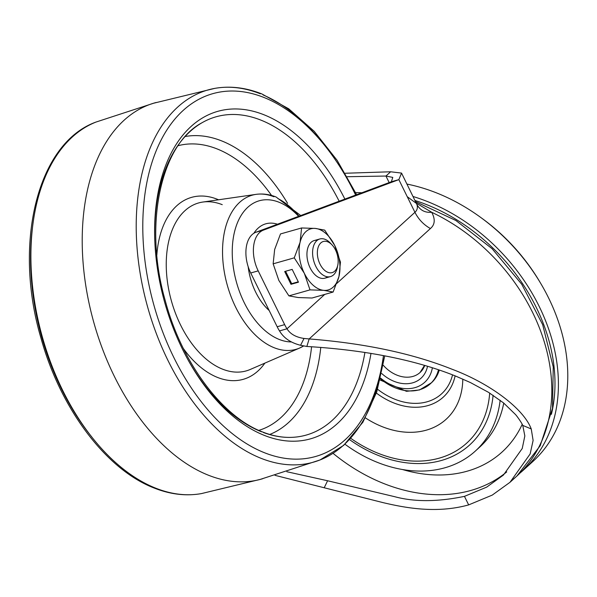 <?xml version="1.0" encoding="UTF-8"?>
<svg xmlns="http://www.w3.org/2000/svg" width="597" height="597" viewBox="0 0 597 597"><rect width="100%" height="100%" fill="white"/><g stroke="black" fill="none" stroke-linecap="round" stroke-linejoin="round"><path stroke-width="0.9" d="M527.994 465.653A171.078 130.28 -132.3 0 0 532.815 461.541A171.078 130.28 -132.3 0 0 548.568 297.903A171.078 130.28 -132.3 0 0 406.96 184.07M413.079 196.51A171.078 130.28 47.7 0 1 539.195 306.44A171.078 130.28 47.7 0 1 523.442 470.07A171.078 130.28 47.7 0 1 520.151 472.936M551.397 414.325A167.167 127.303 -132.3 0 0 536.203 307.283A167.167 127.303 -132.3 0 0 415.049 200.51M391.371 181.757L398.848 179.63L401.55 173.085L390.639 171.779L385.953 176.048L392.781 177.399L391.371 181.757L255.941 232.24A29.328 17.776 74.2 0 0 250.71 272.986L277.172 326.753A29.328 17.776 74.2 0 0 279.508 330.91C283.687 338.014 290.709 342.805 300.582 345.29L306.843 346.469C365.864 350.043 415.505 359.931 455.765 376.132L470.451 382.573L488.547 392.356L503.592 402.945L515.472 414.497C516.793 415.87 521.756 422.788 522.763 425.407L524.838 435.944L522.233 448.504L503.435 475.063L486.682 487.13L464.459 496.361C437.683 501.913 414.445 502.032 394.736 496.704L327.596 480.757L286.821 471.72M274.993 475.331L383.08 502.637C404.184 507.577 435.937 513.98 468.66 504.898L492.234 495.107L510.017 482.286L530.136 453.966L533.114 440.444L531.248 428.959C523.696 408.721 490.055 383.483 452.004 369.222C412.445 353.446 364.827 343.35 309.164 338.932L304.022 338.454C295.911 337.238 290.232 334.014 286.993 328.79A29.328 17.776 -105.8 0 1 284.65 324.634L258.195 270.866A29.328 17.776 -105.8 0 1 263.426 230.121L398.848 179.63L414.93 212.308L336.805 283.441M513.293 479.152A171.078 130.28 -132.3 0 0 516.853 476.07A171.078 130.28 -132.3 0 0 431.691 212.271C435.429 219.218 434.997 224.644 430.407 228.547C423.639 224.726 418.475 219.308 414.93 212.308C417.206 210.278 417.885 207.704 416.96 204.584C420.131 210.278 425.042 212.845 431.691 212.271L416.363 203.174M398.856 179.637L398.244 179.809L398.848 179.63M279.508 330.91L286.993 328.79L324.753 294.403M407.251 196.697L416.505 203.473L416.96 204.584M390.639 171.779L345.238 173.249M347.238 176.719L385.953 176.048L389.162 182.578M430.407 228.547L309.164 338.932L306.843 346.469M480.921 217.599A164.205 125.049 47.7 0 1 540.479 283.015M430.907 383.252A44.603 33.969 -132.3 0 0 431.504 382.729A44.603 33.969 -132.3 0 0 439.288 370.043M500.144 400.236A124.646 94.916 47.7 0 1 475.316 451.086A124.646 94.916 47.7 0 1 444.959 467.764A124.646 94.916 47.7 0 1 344.947 444.22M477.607 448.907A124.646 94.916 -132.3 0 0 480.003 446.825A124.646 94.916 -132.3 0 0 503.749 403.079M277.463 224.218A48.879 29.619 74.2 0 0 265.792 223.815A48.879 29.619 74.2 0 0 253.867 233.278A48.879 29.619 74.2 0 1 265.792 223.815A48.879 29.619 74.2 0 1 277.463 224.218M248.173 266.687A48.879 29.619 74.2 0 0 269.18 310.515A48.879 29.619 74.2 0 1 248.173 266.687M156.168 102.497A195.517 118.482 74.2 0 0 153.257 103.318A195.517 118.482 74.2 0 0 85.423 283.239A195.517 118.482 74.2 0 0 208.457 475.227A195.517 118.482 74.2 0 0 259.934 479.495A195.517 118.482 74.2 0 0 262.837 478.667M325.611 241.285A16.179 9.806 -105.8 0 1 332.081 244.934A16.179 9.806 -105.8 0 1 337.798 265.098A16.179 9.806 -105.8 0 1 329.895 272.814A16.179 9.806 -105.8 0 1 317.567 256.098A16.179 9.806 -105.8 0 1 325.611 241.285M337.529 266.217A19.552 11.85 -105.8 0 1 337.312 267.508A19.552 11.85 -105.8 0 1 330.507 276.59A19.552 11.85 -105.8 0 1 327.76 276.836A19.552 11.85 -105.8 0 1 313.231 258.829A19.552 11.85 -105.8 0 1 319.835 238.972A19.552 11.85 -105.8 0 1 322.581 238.733A19.552 11.85 -105.8 0 1 330.395 243.136A19.552 11.85 -105.8 0 1 331.26 244.121M317.179 240.36A19.552 11.85 74.2 0 0 307.559 248.867A19.552 11.85 74.2 0 0 312.321 271.59A19.552 11.85 74.2 0 0 327.32 276.956M333.119 292.037L323.731 290.343A31.775 19.253 -105.8 0 1 304.298 273.247A31.775 19.253 -105.8 0 1 300.09 242.285A31.775 19.253 -105.8 0 1 315.313 228.427A31.775 19.253 -105.8 0 1 334.753 245.524A31.775 19.253 74.2 0 1 338.962 276.478L333.119 292.037L312.022 298.015L298.299 297.552L288.911 295.866L278.859 280.463L273.15 263.829L274.65 249.501L280.493 233.942L301.589 227.964L315.313 228.427L324.701 230.121L334.753 245.524L340.462 262.158L338.962 276.478A31.775 19.253 -105.8 0 1 323.731 290.343L310.007 289.881L304.298 273.247L294.246 257.844L300.09 242.285L301.589 227.964M288.911 295.866L310.007 289.881M284.687 271.516L290.985 284.314L298.47 282.194L292.172 269.389L284.687 271.516M273.15 263.829L294.246 257.844M285.582 271.262L291.687 283.679L290.985 284.314M291.687 283.679L298.276 281.806M506.704 471.928A161.302 122.833 47.7 0 1 470.988 490.421A161.302 122.833 47.7 0 1 333.051 453.347M258.195 270.866L250.71 272.986M277.172 326.753L284.65 324.634M255.941 232.24L263.426 230.121M402.505 469.526A143.355 109.169 47.7 0 0 467.175 471.19A143.355 109.169 -132.3 0 0 522.211 424.333M324.253 487.659L327.596 480.757M468.66 504.898L464.459 496.361M361.827 192.771A179.376 136.601 -132.3 0 0 355.618 192.615M304.022 338.454L300.582 345.29M531.248 428.959L522.763 425.407M424.736 365.461A29.328 22.335 47.7 0 1 420.049 372.506A29.328 22.335 47.7 0 1 412.908 376.423A29.328 22.335 47.7 0 1 383.326 365.334M427.504 366.282A34.216 26.059 47.7 0 1 412.661 382.826A34.216 26.059 47.7 0 1 381.729 373.521M380.67 378.17A39.715 30.246 -132.3 0 0 432.37 367.782M380.505 378.826A44.603 33.969 -132.3 0 0 430.333 383.796A44.603 33.969 -132.3 0 0 438.474 369.767M452.533 374.849A59.596 45.379 47.7 0 1 427.086 401.788A59.596 45.379 47.7 0 1 377.602 389.274M455.115 375.871A63.178 48.111 47.7 0 1 427.877 405.594A63.178 48.111 47.7 0 1 376.379 393.065M365.439 417.907A81.468 62.036 -132.3 0 0 426.295 430.161A81.468 62.036 -132.3 0 0 462.787 379.08M489.682 393.057A112.967 86.028 -132.3 0 1 439.31 458.138A112.967 86.028 47.7 0 1 350.805 438.347M349.603 439.638A116.311 88.572 -132.3 0 0 441.377 460.481A116.311 88.572 -132.3 0 0 493.1 395.259M370.991 353.387A170.197 103.139 -105.8 0 1 264.516 435.459A170.197 103.139 -105.8 0 1 154.608 231.688A170.197 103.139 -105.8 0 1 263.807 114.706A170.197 103.139 -105.8 0 1 344.872 199.092M263.441 432.534A165.406 100.236 74.2 0 0 291.06 437.377A165.406 100.236 74.2 0 0 364.916 352.417M339.156 201.219A165.406 100.236 74.2 0 0 260.807 120.079A165.406 100.236 74.2 0 0 201.861 122.833A165.406 100.236 74.2 0 0 154.839 241.651M185.264 136.497A155.153 94.02 -105.8 0 1 221.584 140.87A155.153 94.02 -105.8 0 1 287.582 203.346M320.776 347.372A155.153 94.02 -105.8 0 1 269.754 434.452M188.659 360.924A165.406 100.236 74.2 0 0 261.501 431.795M271.553 195.465A147.959 89.662 74.2 0 0 217.092 148.922A147.959 89.662 74.2 0 0 178.085 145.705M264.867 363.125A94.58 57.312 -105.8 0 1 217.599 377.461A94.58 57.312 -105.8 0 1 183.383 348.551M156.839 254.956A94.58 57.312 -105.8 0 1 217.204 199.226A94.58 57.312 -105.8 0 1 218.547 199.779M258.807 430.385A147.959 89.662 74.2 0 0 311.589 346.738M222.241 204.667A87.289 52.894 74.2 0 0 202.793 202.055A87.289 52.894 74.2 0 0 167.145 279.478A87.289 52.894 74.2 0 0 222.599 369.17A87.289 52.894 74.2 0 0 250.27 369.453L299.664 348.029A80.125 48.558 -105.8 0 1 274.269 347.767A80.125 48.558 -105.8 0 1 223.36 265.426A80.125 48.558 -105.8 0 1 256.091 194.361A80.125 48.558 -105.8 0 1 273.933 196.764M277.993 198.607A80.125 48.558 -105.8 0 1 299.007 216.189M303.686 345.917A80.125 48.558 -105.8 0 1 299.664 348.029L303.746 345.924M298.642 216.323A72.834 44.133 74.2 0 0 278.971 202.211A72.834 44.133 74.2 0 0 232.24 252.27A72.834 44.133 74.2 0 0 279.277 339.469A72.834 44.133 74.2 0 0 291.351 341.939M355.64 195.077A188.562 114.266 74.2 0 0 263.77 97.401A188.562 114.266 74.2 0 0 142.787 227.009A188.562 114.266 74.2 0 0 264.553 452.765A188.562 114.266 74.2 0 0 383.461 355.611M263.068 94.93A193.435 117.221 -105.8 0 1 324.484 145.213M383.483 355.611A193.435 117.221 -105.8 0 1 320.037 459.951A193.435 117.221 -105.8 0 1 261.113 458.332A193.435 117.221 -105.8 0 1 138.459 261.628A193.435 117.221 -105.8 0 1 214.674 88.401A193.435 117.221 -105.8 0 1 260.307 93.789M155.795 488.204A193.435 117.221 74.2 0 0 201.428 493.592C186.137 496.286 170.414 494.45 154.272 488.07C106.02 469.645 60.342 408.52 40.887 337.805C13.044 243.576 37.312 143.056 96.065 122.034A193.435 117.221 74.2 0 0 34.745 302.612A193.435 117.221 74.2 0 0 155.795 488.204M91.617 436.773A188.562 114.266 -105.8 0 1 32.425 228.039M523.442 470.07L532.815 461.541M510.323 482.01L516.853 476.07L540.181 445.758L552.516 408.341L553.24 366.968L542.666 324.641L521.763 284.291L492.129 248.733L455.907 220.509L415.624 201.682M401.55 173.085L417.004 204.711M424.504 365.394L420.049 372.506M380.199 380.058L406.475 391.311L419.49 389.96L431.504 382.729M480.003 446.825L475.316 451.086M291.06 437.377C281.859 437.631 272.359 435.825 262.576 431.974C222.166 416.803 181.63 362.685 165.168 300.321C143.31 224.382 161.048 144.332 201.861 122.833M300.746 215.539L276.06 196.988C269.374 194.323 262.717 193.45 256.091 194.361L202.793 202.055M259.934 479.495L320.037 459.951L343.7 445.34L362.901 422.213L376.767 391.878L384.752 355.857M356.633 194.704L337.156 160.377L314.194 131.303L288.724 108.803L261.829 93.916C245.68 87.543 229.964 85.699 214.674 88.401L153.257 103.318M261.396 479.107L201.428 493.592M154.705 102.878L96.065 122.034M332.081 244.934L330.395 243.136M337.798 265.098L337.312 267.508M330.507 276.59L324.858 278.195M319.835 238.972L314.186 240.576"/></g></svg>

